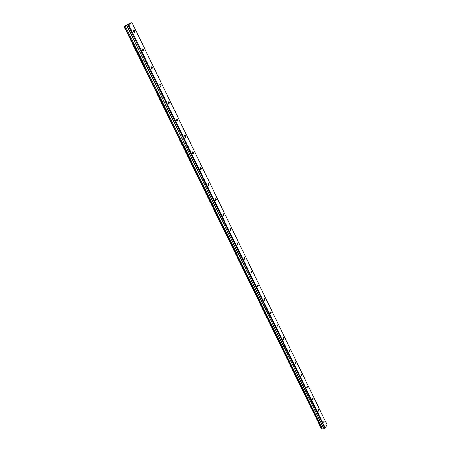 <?xml version="1.0" encoding="UTF-8"?>
<svg xmlns="http://www.w3.org/2000/svg" width="451" height="451" viewBox="0 0 451 451"><rect width="100%" height="100%" fill="white"/><g stroke="black" fill="none" stroke-linecap="round" stroke-linejoin="round"><path stroke-width="0.68" d="M134.691 30.995L133.913 30.223L133.519 31.722L134.297 32.489L134.691 30.995M324.162 421.025L323.925 420.766L323.835 422.564L324.162 421.025M318.677 409.728L318.429 409.457L318.096 410.996L318.344 411.267L318.677 409.728M313.09 398.233L312.836 397.957L312.752 399.772L313.09 398.233M307.413 386.546L307.148 386.259L306.804 387.798L307.069 388.085L307.413 386.546M301.64 374.663L301.364 374.358L301.014 375.897L301.291 376.196L301.64 374.663M295.766 362.565L295.478 362.254L295.123 363.788L295.411 364.098L295.766 362.565M289.784 350.264L289.486 349.937L289.13 351.47L289.429 351.791L289.784 350.264M283.702 337.737L283.391 337.404L283.025 338.932L283.341 339.27L283.702 337.737M277.512 324.996L277.185 324.647L276.818 326.174L277.145 326.524L277.512 324.996M271.209 312.019L270.871 311.658L270.499 313.186L270.837 313.546L271.209 312.019M264.793 298.81L264.438 298.438L264.06 299.96L264.416 300.338L264.793 298.81M258.26 285.359L257.887 284.97L257.51 286.492L257.876 286.887L258.26 285.359M251.602 271.66L251.218 271.254L250.835 272.782L251.218 273.182L251.602 271.66M244.825 257.707L244.425 257.284L244.03 258.806L244.436 259.229L244.825 257.707M237.919 243.495L237.497 243.055L237.108 244.572L237.525 245.011L237.919 243.495M230.884 229.007L230.444 228.55L230.044 230.066L230.484 230.523L230.884 229.007M223.713 214.242L223.251 213.768L222.85 215.285L223.313 215.758L223.713 214.242M216.401 199.195L215.916 198.699L215.516 200.21L216.001 200.706L216.401 199.195M208.948 183.856L208.441 183.337L208.041 184.848L208.542 185.367L208.948 183.856M201.349 168.212L200.819 167.671L200.413 169.176L200.943 169.717L201.349 168.212M193.597 152.252L193.039 151.688L192.633 153.199L193.191 153.757L193.597 152.252M185.688 135.976L185.107 135.385L184.701 136.89L185.282 137.482L185.688 135.976M177.621 119.368L177.012 118.754L176.606 120.259L177.215 120.868L177.621 119.368M169.39 102.416L168.747 101.774L168.341 103.279L168.984 103.916L169.39 102.416M160.984 85.115L160.314 84.444L159.908 85.949L160.579 86.615L160.984 85.115M152.404 67.453L151.694 66.754L151.294 68.253L152.004 68.952L152.404 67.453M143.638 49.418L142.899 48.68L142.499 50.179L143.243 50.912L143.638 49.418M128.462 24.033L131.985 22.55L326.93 424.509L325.357 428.14L128.631 24.568L131.985 22.55M128.456 24.016L124.07 26.553L124.544 26.361L321.687 428.45L321.219 428.371L124.07 26.553M128.631 24.568L124.544 26.361M325.357 428.14L324.867 428.439L127.966 24.901M324.867 428.439L323.812 428.439L126.827 25.386M323.48 427.762L321.687 428.45M321.281 428.45L124.098 26.553M125.243 26.028L322.245 428.23M126.658 25.352L323.373 427.785M133.913 30.223L133.423 30.431M251.218 271.254L250.936 271.299M244.425 257.284L244.126 257.335M237.497 243.055L237.187 243.112M230.444 228.55L230.117 228.612M223.251 213.768L222.912 213.836M215.916 198.699L215.567 198.778M208.441 183.337L208.074 183.427M200.819 167.671L200.436 167.766M193.039 151.688L192.645 151.801M185.107 135.385L184.696 135.509M177.012 118.754L176.583 118.889M168.747 101.774L168.308 101.92M160.314 84.444L159.857 84.608M151.694 66.754L151.232 66.928M142.899 48.68L142.42 48.871"/></g></svg>
